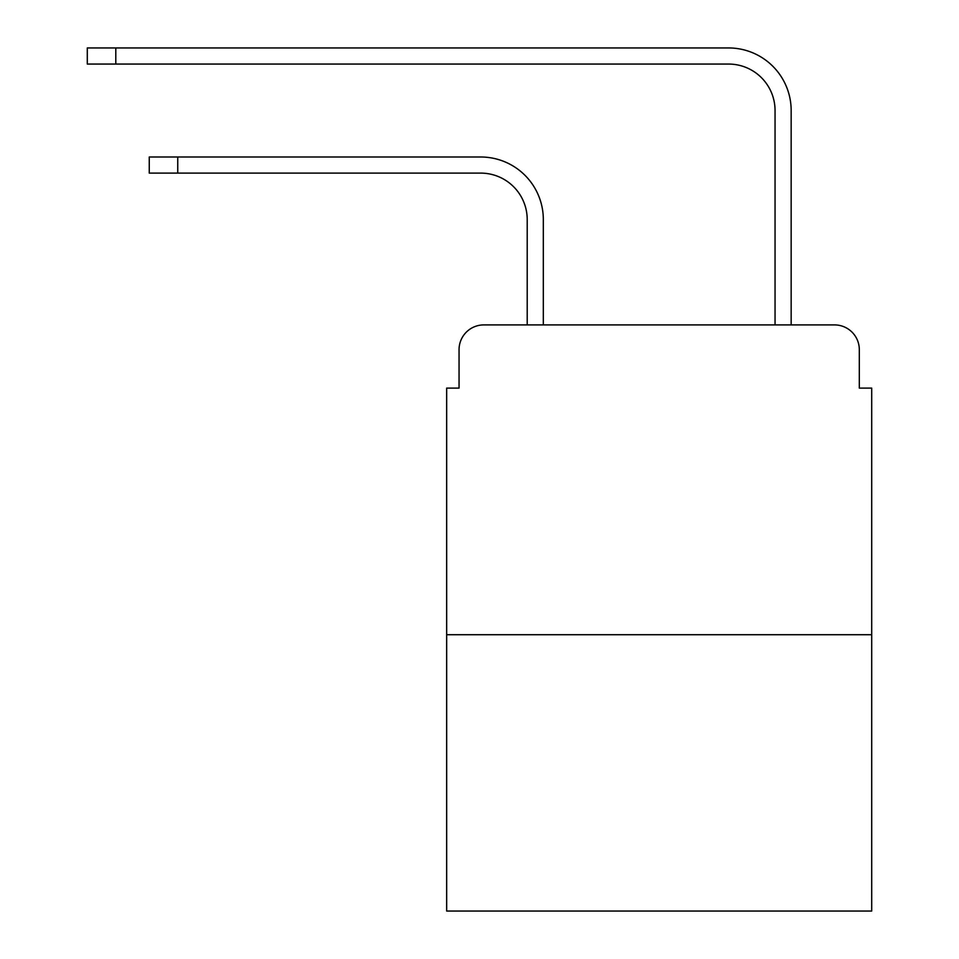 <?xml version="1.0" encoding="UTF-8"?>
<svg xmlns="http://www.w3.org/2000/svg" width="959" height="959" viewBox="0 0 959 959"><rect width="100%" height="100%" fill="white"/><g stroke="black" fill="none" stroke-linecap="round" stroke-linejoin="round"><path stroke-width="1.44" d="M459.049 349.699L459.049 388.107L459.049 349.699A24.778 24.778 0 0 1 483.839 324.909L527.21 324.909L527.21 219.575A46.476 46.476 0 0 0 480.735 173.111A46.476 46.476 0 0 1 527.21 219.575A46.476 46.476 0 0 0 480.735 173.111A46.476 46.476 0 0 1 527.21 219.575A46.476 46.476 0 0 0 480.735 173.111A46.476 46.476 0 0 1 527.21 219.575A46.476 46.476 0 0 0 480.735 173.111A46.476 46.476 0 0 1 527.21 219.575A46.476 46.476 0 0 0 480.735 173.111A46.476 46.476 0 0 1 527.21 219.575A46.476 46.476 0 0 0 480.735 173.111A46.476 46.476 0 0 1 527.21 219.575M871.707 634.714L446.666 634.714L446.666 911.05L871.707 911.05L871.707 388.107L859.312 388.107L859.312 349.699A24.778 24.778 0 0 0 834.534 324.909L483.839 324.909M446.666 634.714L446.666 388.107L459.049 388.107M543.321 324.909L543.321 219.575L543.321 324.909L543.321 219.575L543.321 324.909L543.321 219.575L543.321 324.909L543.321 219.575L543.321 324.909L543.321 219.575L543.321 324.909L543.321 219.575L543.321 324.909L562.525 324.909M755.836 324.909L775.052 324.909L775.052 110.525A46.476 46.476 0 0 0 728.576 64.061A46.476 46.476 0 0 1 775.052 110.525A46.476 46.476 0 0 0 728.576 64.061A46.476 46.476 0 0 1 775.052 110.525A46.476 46.476 0 0 0 728.576 64.061A46.476 46.476 0 0 1 775.052 110.525A46.476 46.476 0 0 0 728.576 64.061A46.476 46.476 0 0 1 775.052 110.525A46.476 46.476 0 0 0 728.576 64.061A46.476 46.476 0 0 1 775.052 110.525A46.476 46.476 0 0 0 728.576 64.061A46.476 46.476 0 0 1 775.052 110.525M791.163 324.909L791.163 110.525L791.163 324.909L791.163 110.525L791.163 324.909L791.163 110.525L791.163 324.909L791.163 110.525L791.163 324.909L791.163 110.525L791.163 324.909L791.163 110.525L791.163 324.909L834.534 324.909M859.312 388.107L859.312 349.699M149.256 157L177.751 157L177.751 173.111L149.256 173.111L149.256 157M177.751 173.111L480.735 173.111M543.321 219.575A62.575 62.575 0 0 0 480.735 157L177.751 157M87.293 47.95L115.799 47.95L115.799 64.061L87.293 64.061L87.293 47.95M791.163 110.525A62.575 62.575 0 0 0 728.576 47.95L115.799 47.95M115.799 64.061L728.576 64.061"/></g></svg>
